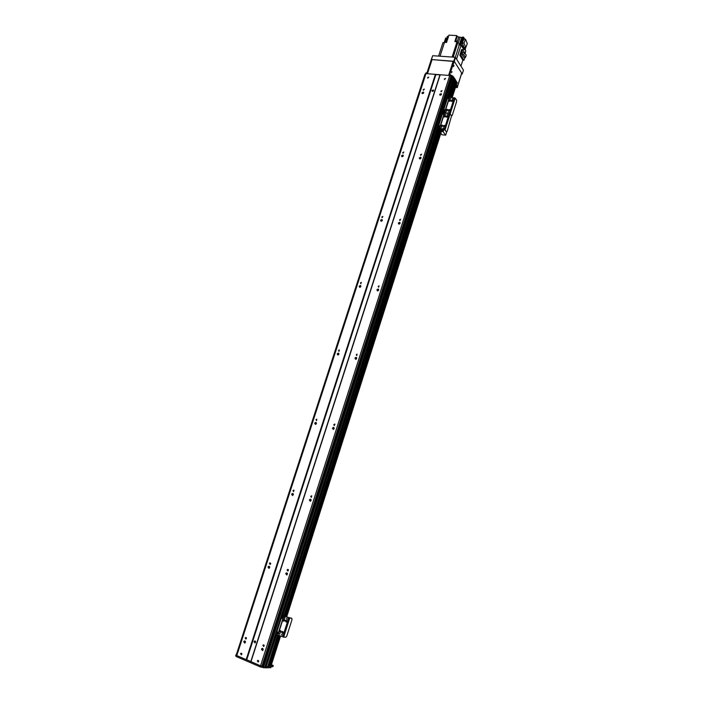<?xml version="1.0" encoding="UTF-8"?>
<svg xmlns="http://www.w3.org/2000/svg" width="703" height="703" viewBox="0 0 703 703"><rect width="100%" height="100%" fill="white"/><g stroke="black" fill="none" stroke-linecap="round" stroke-linejoin="round"><path stroke-width="1.05" d="M262.676 650.495L262.289 649.159L262.773 648.526M262.852 648.588L262.764 650.433M261.428 649.141L262.078 648.43C263.379 648.755 263.52 649.475 262.509 650.574L261.428 649.141M243.73 641.698L244.389 640.987C245.655 641.338 245.786 642.05 244.767 643.113L243.73 641.698M244.96 643.025L245.083 641.11M245.198 641.206L245.083 642.937M286.806 574.94L286.516 573.727L287.132 573.033M287.175 573.077L286.868 574.913M285.699 573.604L286.437 572.866C287.703 573.305 287.782 574.008 286.683 574.975L285.699 573.604M267.984 567.013L268.731 566.284C269.952 566.741 270.022 567.435 268.924 568.375L267.984 567.013M269.082 568.332L268.818 567.154L269.416 566.477M269.486 566.548L269.179 568.279M310.331 501.257L310.128 500.193L310.884 499.464L310.375 501.248M309.355 499.956L310.208 499.209C311.403 499.763 311.411 500.457 310.243 501.274L309.355 499.956M291.622 494.2L292.474 493.453C293.634 494.016 293.634 494.701 292.474 495.492L291.622 494.2M292.597 495.474L292.413 494.437L293.142 493.717M293.195 493.787L292.685 495.448M333.275 429.392L333.16 428.487L334.048 427.732M333.565 429.322L334.057 427.793L333.327 429.392M332.431 428.153L333.407 427.389C334.505 428.074 334.435 428.742 333.196 429.401L332.431 428.153M314.689 423.171L315.656 422.415C316.728 423.101 316.649 423.76 315.419 424.401L314.689 423.171M315.533 424.392L315.436 423.514L316.288 422.767M316.341 422.846L315.629 424.375M355.674 359.286L356.632 357.774M356.667 357.853L355.762 359.277M354.936 358.099L356.034 357.344C357.019 358.143 356.869 358.794 355.577 359.277L354.936 358.099M337.194 353.864L338.275 353.117C339.233 353.908 339.083 354.549 337.809 355.024L337.194 353.864M337.932 355.033L338.855 353.547M338.899 353.671L338.064 355.015M377.537 290.866L378.645 289.513M378.671 289.662L377.687 290.866M376.905 289.75L378.126 289.012C378.97 289.917 378.732 290.524 377.414 290.84L376.905 289.75M359.154 286.226L360.358 285.488C361.184 286.385 360.947 286.991 359.655 287.307L359.154 286.226M359.804 287.334L360.867 285.989M360.903 286.183L360.006 287.316M398.909 224.081L400.104 222.886M400.104 223.123L399.146 224.09M398.337 223.036L399.673 222.324C400.367 223.317 400.051 223.888 398.733 224.037L398.337 223.036M380.595 220.197L381.905 219.477C382.581 220.452 382.283 221.023 380.982 221.181L380.595 220.197M381.184 221.234L382.327 220.039M382.327 220.329L381.465 221.217M419.796 158.887L421.035 157.832M420.965 158.201L420.157 158.887M419.26 157.903L420.693 157.217C421.229 158.272 420.851 158.799 419.559 158.808L419.26 157.903M401.536 155.706L402.933 155.02C403.469 156.057 403.1 156.584 401.826 156.602L401.536 155.706M402.081 156.69L403.276 155.635M403.171 156.057L402.503 156.646M440.21 95.23L441.466 94.299M439.7 94.299L441.212 93.64C441.598 94.729 441.168 95.221 439.92 95.107L439.7 94.299M422.512 93.648L423.716 92.717M421.985 92.717L423.461 92.058C423.856 93.13 423.434 93.613 422.204 93.525L421.985 92.717M255.251 641.083L255.145 642.867M254.029 641.637L254.627 640.995C255.795 641.303 255.918 641.953 254.987 642.929L254.029 641.637M262.869 645.407L263.361 644.871C264.337 645.126 264.442 645.662 263.678 646.479L262.869 645.407M245.171 638.008L245.663 637.472C246.621 637.735 246.709 638.271 245.945 639.071L245.171 638.008M287.105 569.948L287.668 569.404C288.617 569.738 288.678 570.265 287.852 570.985L287.105 569.948M269.39 563.411L269.952 562.857C270.875 563.208 270.919 563.727 270.093 564.43L269.39 563.411M310.744 496.397L311.385 495.826L311.403 497.381L310.744 496.397M293.002 490.668L293.643 490.105L293.634 491.643L293.002 490.668M333.784 424.665L334.523 424.094L334.356 425.605L333.784 424.665M316.034 419.717L316.763 419.155L316.587 420.649L316.034 419.717M356.263 354.699L357.098 354.127L356.737 355.577L356.263 354.699M338.512 350.498L339.329 349.927L338.969 351.359L338.512 350.498M378.196 286.42L379.119 285.866L378.583 287.237L378.196 286.42M360.446 282.931L361.351 282.378L360.815 283.731L360.446 282.931M399.612 219.784L400.613 219.239L399.902 220.522L399.612 219.784M381.861 216.963L382.854 216.427L382.151 217.702L381.861 216.963M420.508 154.713L421.589 154.203L420.737 155.389L420.508 154.713M402.775 152.551L403.83 152.033L402.995 153.219L402.775 152.551M262.289 665.969L450.992 76.732L262.289 665.969L260.549 665.794L449.771 75.502L425.974 73.622L424.902 74.518L236.313 654.783L425.253 74.72M260.549 665.794L250.98 661.672L440.201 74.746M444.384 78.921L445.526 78.428L444.533 79.509L444.384 78.921M257.351 660.917L257.834 660.381C258.809 660.618 258.924 661.154 258.168 661.998L257.351 660.917M440.93 91.17L442.064 90.687L441.089 91.777L440.93 91.17M250.98 661.672L246.191 659.607L435.403 74.369M432.011 90.555L433.373 89.966C433.725 90.942 433.329 91.381 432.204 91.285L432.011 90.555M246.191 659.607L236.779 655.556L425.974 73.622M427.6 77.558L428.716 77.075L427.749 78.156L427.6 77.558M240.584 653.728L241.076 653.201C242.034 653.456 242.131 653.983 241.375 654.801L240.584 653.728M423.206 89.624L424.322 89.132L423.373 90.23L423.206 89.624M433.602 90.546L432.494 91.249M450.992 76.732L450.983 76.1L449.771 75.502M451.335 77.312L450.834 77.233M262.852 666.119L451.44 76.978L262.86 666.092L451.44 76.978L452.477 76.891L450.192 75.704L450.491 74.764L453.628 76.926L453.549 78.2L452.477 76.891L263.783 666.593L262.834 666.092M453.321 77.848L265.031 666.681L453.312 77.84M453.523 78.27L447.916 95.889L453.628 76.926M454.885 80.309L453.523 79.061L448.145 95.924M454.903 80.291L449.481 97.234L454.903 80.291M455.57 81.363L454.709 80.907M450.474 97.357L455.579 81.32L450.465 97.348M456.59 83.464L456.036 82.023L455.395 81.952M438.039 127.542L282.017 615.661L281.138 616.751L265.418 667.56L266.209 666.602L265.778 666.409L275.963 634.563M265.049 667.832L265.444 666.672L265.049 667.832L260.69 667.077L261.059 665.926L263.783 666.593M262.878 665.943L262.36 665.741M270.725 666.453L268.889 666.374M268.792 666.629L267.755 666.382M267.658 666.637L266.209 666.602L276.384 634.756M236.779 655.556L425.482 74.035L236.489 655.205M269.398 666.602L279.328 635.477M279.75 634.15L279.908 633.649M283.88 621.197L284.434 619.457M284.777 618.385L284.979 617.761M285.383 616.487L440.851 129.167M441.704 126.505L442.117 125.213M449.753 101.267L450.157 100.002M450.983 97.401L455.913 81.961M268.265 666.611L278.326 635.073M284.39 616.092L439.858 129.062M449.99 97.313L455.228 80.915M276.648 634.8L265.839 667.753L266.463 666.672L270.883 666.4M271.156 665.539L273.256 665.504L271.428 664.687M236.349 654.686L236.305 656.567L235.69 655.82L236.059 654.686M440.016 74.896L435.798 74.571L246.656 659.73L250.874 661.541M262.94 666.163L262.263 665.987M263.607 667.85L263.976 666.69M260.69 667.077L236.305 656.567M272.869 666.593L271.121 666.672M270.717 667.648L266.094 667.824M446.097 116.39L447.459 115.793C447.837 116.786 447.459 117.234 446.308 117.146L446.097 116.39M447.67 116.083L446.282 117.129M443.066 125.89L444.419 125.283C444.823 126.268 444.445 126.725 443.294 126.654L443.066 125.89M444.639 125.573L443.259 126.628M440.86 125.652L442.213 125.055C442.618 126.039 442.24 126.487 441.089 126.417L440.86 125.652M442.433 125.336L441.053 126.399M443.892 116.171L445.245 115.573C445.632 116.557 445.254 117.014 444.103 116.926L443.892 116.171M445.465 115.863L444.076 116.9M443.637 127.911L442.969 128.21L443.637 127.911M443.549 128.069L443.031 128.245M445.667 114.396L444.999 114.686L445.667 114.396M445.684 114.255L445.061 114.721M447.873 114.615L447.205 114.905L447.873 114.615M447.89 114.475L447.266 114.941M441.431 127.682L440.763 127.972L441.431 127.682M441.449 127.533L440.825 128.008M443.356 111.689L442.459 112.199L438.004 126.136L438.066 127.577L439.762 129.053L444.63 129.633L446.308 131.689M448.382 95.942L447.503 96.443L448.549 95.96L449.63 97.278L455.184 98.104L456.563 100.151L456.607 101.601L452.222 115.397L451.572 115.846L447.213 131.171L446.642 131.725L444.261 129.299L439.349 128.693L438.004 126.136M438.883 126.725L439.006 125.644M442.925 114.062L443.048 112.981M442.459 112.199L442.969 112.243L438.505 126.189M442.969 112.243L443.628 111.803L443.575 110.353L443.066 110.301L443.066 111.663M455.184 98.104L450.175 113.851L451.572 115.846L450.175 113.851L444.612 112.99L443.628 111.803L444.401 112.893L439.349 128.693M439.419 125.494L439.041 126.988L439.419 125.494M443.47 112.84L443.092 114.334L443.47 112.84M453.883 78.103L453.523 79.061L454.261 78.138L454.182 79.167L454.261 78.138M454.481 78.235L457.152 82.752M456.326 84.694L457.521 86.724M424.902 74.518L426.097 72.848L426.783 72.91L426.536 73.666M427.02 73.71L426.783 72.91M449.542 75.485L449.797 74.711L449.402 75.476M449.797 74.711L450.491 74.764M448.567 95.968L453.962 79.07L448.189 95.924M456.634 83.71L454.182 79.167L448.742 96.188M425.798 73.771L426.097 72.848M455.421 87.515L457.284 87.594L456.027 85.617M452.583 75.748L452.284 76.689M454.226 61.504L432.055 59.579L427.327 73.736M449.085 75.449L453.628 61.284M453.198 61.082L448.602 75.406M427.459 73.745L432.055 59.579M431.159 60.001L431.774 60.045L427.67 72.673L427.055 72.62L431.159 60.001L431.827 59.869L431.449 59.535L454.252 61.337L455.5 57.453L463.462 70.168L462.249 73.973L461.467 74.079M454.252 61.337L462.249 73.973M431.449 59.535L432.688 55.704L431.255 59.693M432.688 55.704L455.069 57.242L453.83 61.126M440.008 56.205L444.498 42.329L446.581 42.461L447.02 41.09L444.937 40.959L445.236 40.045L447.319 40.176L448.936 35.15L456.774 35.598L457.222 36.354L455.535 41.609M456.572 59.166L461.045 45.212L463.778 49.509L464.402 49.544L461.256 44.333L460.157 44.263L460.606 45.01L459.621 45.062M461.045 45.212L458.778 44.939L459.226 43.568L460.333 43.718M438.593 56.108L442.943 42.69L443.672 42.698M444.437 41.872L445.667 38.085L446.59 38.138M457.398 41.134L458.708 37.066L457.222 36.354M458.708 37.066L460.105 37.145L458.198 43.111L457.055 41.697L454.859 41.565L456.774 35.598M462.249 37.76L460.105 37.145M460.157 44.263L462.469 37.074L463.558 37.136L464.806 39.245M447.372 36.521L445.957 40.089M446.212 40.106L447.442 36.319L448.54 36.38M452.126 57.04L457.055 41.697M446.343 42.444L444.85 42.356M446.721 42.004L445.667 41.582L444.929 42.268M444.445 42.488L443.558 42.672M445.008 42.022L443.655 42.549M445.271 41.626L444.937 40.959M456.634 41.67L455.737 41.618M457.521 42.233L455.588 41.609M457.512 42.075L456.432 40.792L455.685 41.486M460.948 66.161L462.864 60.15L459.815 55.194L461.607 49.588L462.671 49.649L464.375 52.479M465.755 47.409L465.017 49.711L465.79 50.985L465.052 53.314M461.247 45.326L460.623 45.01M460.606 45.01L461.845 46.301M460.21 44.351L459.657 45.036M459.841 44.5L459.428 45.045M459.226 43.568L459.665 44.298M463.558 37.136L461.256 44.333M465.07 47.435L464.402 49.544M463.822 39.183L462.223 43.006L464.015 47.373L465.729 47.479L463.945 43.111L465.544 39.289L463.822 39.183M462.223 43.006L463.945 43.111M465.544 39.289L467.31 43.665L465.729 47.479M465.395 50.326L465.026 49.702M465.421 50.106L465.21 49.122M462.855 60.194L463.945 60.273L460.869 55.273L459.815 55.194M460.869 55.273L462.671 49.649M463.945 60.273L464.841 57.444M462.143 54.649L462.873 52.373L464.551 52.488L466.203 55.221L465.483 57.488L463.804 57.374L462.143 54.649L463.822 54.764L464.551 52.488M465.483 57.488L463.822 54.764M451.607 72.84L451.924 71.513L451.607 72.84M453.602 66.618L453.918 65.291L453.602 66.618M454.279 61.469L453.523 61.6L454.366 61.513L461.695 73.103L457.504 86.267L456.37 84.536M454.156 61.644L449.516 74.966M453.523 61.6L449.428 74.369M440.834 133.271L441.95 134.765L445.667 135.178L443.171 131.795L441.493 131.215M446.757 131.751L445.667 135.178M451.115 100.643L452.495 100.054C452.846 101.047 452.451 101.487 451.317 101.373L451.115 100.643M452.697 100.344L451.291 101.355M448.101 110.081L449.472 109.492C449.841 110.476 449.454 110.925 448.312 110.828L448.101 110.081M449.683 109.773L448.286 110.81M445.904 109.87L447.266 109.273C447.635 110.266 447.257 110.705 446.115 110.608L445.904 109.87M447.477 109.563L446.089 110.591M448.909 100.441L450.289 99.852C450.641 100.845 450.245 101.285 449.112 101.17L448.909 100.441M450.289 99.852L449.094 101.153M448.681 112.085L448.004 112.383L448.681 112.085M448.699 111.953L448.075 112.418M450.685 98.666L450.008 98.956L450.685 98.666M450.702 98.534L450.078 98.991M452.89 98.859L452.214 99.149L452.89 98.859M452.908 98.736L452.284 99.193M446.475 111.874L445.799 112.164L446.475 111.874M446.493 111.733L445.869 112.199M447.503 96.443L443.066 110.301M443.936 110.907L444.059 109.826M447.96 98.315L448.075 97.242M448.004 96.487L443.575 110.353M445.131 129.686L450.175 113.851L444.401 112.893L449.419 97.181M444.472 109.686L444.103 111.179L444.472 109.686M448.496 97.093L448.127 98.587L448.496 97.093M285.286 620.793L285.901 620.143C287.079 620.468 287.193 621.109 286.253 622.067L285.286 620.793M286.314 620.134L285.576 620.811L286.139 622.093M281.666 632.146L282.272 631.496C283.45 631.812 283.573 632.454 282.641 633.429L281.666 632.146M282.676 631.487L281.965 632.155L282.536 633.456M279.46 631.25L280.066 630.6C281.244 630.916 281.367 631.558 280.435 632.533L279.46 631.25M280.471 630.591L279.759 631.268L280.321 632.559M283.081 619.905L283.696 619.264C284.873 619.589 284.987 620.231 284.038 621.188L283.081 619.905M284.1 619.255L283.371 619.932L283.924 621.215M282.114 634.897L281.639 634.264L282.114 634.897M281.639 634.264L281.85 635.213M284.979 618.113L284.671 618.438L284.504 617.489L284.979 618.113M284.504 617.489L284.697 618.429M287.184 618.991L286.71 618.359L287.184 618.991M286.982 618.394L286.903 619.308M279.908 634.001L279.434 633.368L279.908 634.001M279.706 633.394L279.636 634.308M291.49 618.192L292.044 619.51L286.771 636.101L285.866 637.217L283.669 637.12L276.507 634.791L275.813 633.421M281.138 616.751L282.562 615.863L282.052 615.661L283.247 615.758L289.188 617.972L291.358 618.139M277.167 632.331L276.824 633.412L277.298 632.182M282.008 617.181L281.657 618.271L282.131 617.041M281.648 616.944L276.314 633.631M291.868 618.341L282.562 615.863M277.571 632.05L276.903 633.702L277.703 632.111M282.413 616.909L281.754 618.552L282.413 616.909M282.026 634.387L281.982 635.125M279.82 633.491L279.776 634.22M246.735 659.757L435.878 74.571M250.822 661.523L439.964 74.896M275.971 634.589L265.418 667.56M282.07 615.661L438.066 127.586L438.567 127.638M275.761 634.396L265.444 666.672L275.743 634.361M437.916 127.164L281.701 615.819L437.907 127.12M263.616 666.541L452.319 76.838M261.991 666.163L450.983 76.1M261.911 666.154L450.931 76.047M250.874 661.549L440.025 74.887M236.401 654.836L425.078 74.676M270.673 666.629L280.453 635.943M286.516 616.935L441.976 129.29M452.117 97.497L456.722 83.068M269.539 666.646L279.469 635.538M284.038 621.188L284.548 619.598M285.523 616.54L440.992 129.185M441.862 126.443L442.249 125.239M449.911 101.206L450.289 100.028M451.124 97.409L456.036 82.023M268.985 666.426L278.924 635.31M283.45 621.109L284.047 619.246M284.979 616.32L440.447 129.124M441.282 126.505L441.677 125.266M449.331 101.276L449.718 100.063M450.579 97.365L455.509 81.926M268.941 666.409L278.871 635.292M283.476 620.863L283.994 619.238M284.935 616.303L440.403 129.124M441.238 126.496L441.625 125.292M449.287 101.267L449.665 100.09M450.535 97.357L455.456 81.935M278.819 635.266L268.801 666.646L278.801 635.266M283.907 619.308L283.432 620.793L283.889 619.317M284.864 616.276L440.333 129.115L284.873 616.285M441.554 125.327L441.185 126.47L441.537 125.336M449.595 100.125L449.235 101.241L449.577 100.134M268.405 666.655L278.476 635.125M284.53 616.144L439.999 129.08M450.131 97.322L455.351 80.968M267.852 666.444L277.922 634.906M283.977 615.942L439.463 128.992M449.586 97.269L454.823 80.88M267.808 666.418L277.878 634.888M283.933 615.925L439.419 128.974M449.542 97.26L454.771 80.88M267.65 666.664L277.799 634.871L267.667 666.655M439.357 128.957L283.871 615.907L439.349 128.957M282.747 615.714L438.514 128.192M282.483 615.696L438.338 127.955M438.839 126.399L439.032 125.793M442.89 113.728L443.075 113.139M443.901 110.573L444.085 109.984M447.925 97.972L448.101 97.409M270.681 667.771L271.042 666.629M272.852 666.655L273.212 665.521M399.673 223.405L399.489 223.985M378.328 289.882L378.047 290.77M356.465 357.994L356.078 359.198M310.998 499.605L310.489 501.213M287.342 573.297L286.842 574.843M263.08 648.878L262.667 650.152M399.462 223.616L399.313 224.055M378.109 290.093L377.871 290.831M356.245 358.205L355.911 359.259M333.837 428.004L333.389 429.375M310.867 499.552L310.357 501.125M287.237 573.138L286.789 574.527M262.966 648.711L262.614 649.818M446.554 131.637L446.054 131.584M454.323 97.699L444.261 129.299M449.63 97.278L439.568 128.79M456.941 83.411L457.24 82.488M457.275 87.515L457.565 86.592M461.616 37.698L459.7 43.656M459.261 45.027L455.307 57.356M453.189 57.119L457.802 42.734M452.424 100.213L452.029 101.452M444.384 125.45L443.98 126.716M443.118 129.414L442.477 131.435M443.901 129.501L443.171 131.795M289.698 618.165L283.669 637.12M288.705 617.893L282.668 636.839M283.748 615.96L277.72 634.853M284.003 616.03L277.966 634.923M262.078 648.43L262.606 648.447M244.389 640.987L244.899 641.004M286.437 572.866L287.026 572.963M268.731 566.284L269.284 566.381M310.208 499.209L310.823 499.394M292.474 493.453L293.054 493.629M333.407 427.389L333.995 427.67M315.656 422.415L316.218 422.67M356.034 357.344L356.579 357.686M338.275 353.117L338.793 353.433M378.126 289.012L378.592 289.39M360.358 285.488L360.806 285.849M255.11 641.013L254.627 640.995M288.116 569.474L287.668 569.404M311.842 495.975L311.385 495.826M294.082 490.246L293.643 490.105M334.971 424.304L334.523 424.094M282 615.661L438.031 127.533M448.136 95.916L453.822 78.13M270.822 666.585L280.576 635.987M286.639 616.979L442.099 129.308M452.24 97.515L456.765 83.305M271.147 666.593L270.787 667.736M273.256 665.504L272.896 666.637M446.141 131.663L446.642 131.725M453.857 77.304L453.558 78.244M449.577 74.782L449.358 75.467M457.284 87.594L457.583 86.671M456.976 83.569L457.275 82.646M457.539 86.425L461.722 73.261M276.341 634.721L275.84 634.51"/></g></svg>

